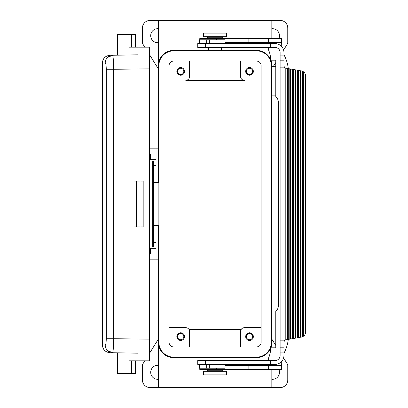 <?xml version="1.0" encoding="UTF-8"?>
<svg xmlns="http://www.w3.org/2000/svg" width="408" height="408" viewBox="0 0 408 408"><rect width="100%" height="100%" fill="white"/><g stroke="black" fill="none" stroke-linecap="round" stroke-linejoin="round"><path stroke-width="0.61" d="M113.184 349.926L113.337 348.075M153.382 242.505L156.06 242.505L156.06 248.37L149.94 248.37L149.94 253.47M152.699 247.095L152.699 160.905L153.382 160.905L153.382 247.095L149.558 247.095M197.752 43.605L205.499 43.605L205.499 47.43L197.752 47.43L197.752 43.605M199.354 43.605L199.354 39.78L225.037 39.78L225.037 43.605M117.428 352.813L117.428 373.575L135.532 373.575L135.532 360.825M106.274 68.605L106.279 69.273C106.187 65.372 105.825 63.25 105.198 62.919C105.657 58.364 108.135 55.814 112.628 55.269C108.987 55.335 108.987 55.335 112.628 55.269L138.083 54.825M106.274 339.395L106.279 69.273L113.679 69.273C113.511 60.685 113.164 56.013 112.628 55.269L107.365 57.553M271.32 346.265L270.815 347.82L271.32 346.265M263.211 356.102L267.648 352.849L270.683 348.157L269.765 350.018M158.355 182.325L158.355 65.662A15.3 15.3 0 0 1 173.655 50.363L170.865 50.617L167.724 51.556L170.865 50.617L173.655 50.363L256.53 50.363L259.325 50.623L262.471 51.561L259.325 50.623L256.53 50.363A15.3 15.3 0 0 1 271.83 65.662L270.922 60.471L269.02 56.829L266.016 53.662L262.772 51.694L266.016 53.662L269.02 56.829L270.922 60.471L271.83 65.662L271.83 342.338A15.3 15.3 0 0 1 256.53 357.637L259.32 357.382L262.461 356.444L259.32 357.382L256.53 357.637L173.655 357.637A15.3 15.3 0 0 1 158.355 342.338L158.355 225.675M278.894 369.495A7.013 7.013 0 0 1 271.83 379.282M283.585 357.964L287.767 364.65L287.767 379.95A7.65 7.65 0 0 1 280.118 387.6L150.067 387.6A7.65 7.65 0 0 1 142.417 379.95L142.417 364.65L144.809 360.825M271.83 339.15L275.783 345.474M153.382 165.495L156.06 165.495L156.06 159.63L150.578 159.63L150.578 154.53L149.558 154.53M158.355 148.155L156.06 148.155L156.06 159.63M117.428 55.187L128.903 54.983L117.428 55.187L117.428 34.425L135.532 34.425L135.532 47.175M136.298 226.95L133.962 226.95L133.962 181.05L136.298 181.05L136.298 226.95L143.183 226.95L143.183 181.05L136.298 181.05M158.865 225.675L153.382 225.675M138.083 181.05L138.083 47.175L128.903 47.175L128.903 54.983M138.083 47.175L149.558 47.175L149.558 360.825L128.903 360.825L128.903 353.017M280.118 340.17L280.118 347.82L283.942 347.82L283.942 340.17L280.118 340.17L280.118 55.901L283.942 55.901L283.942 52.53A8.925 8.925 0 0 0 275.017 43.605L205.499 43.605M270.361 43.605L270.361 47.43L205.499 47.43M149.94 248.37L149.558 248.37M209.309 364.395L209.309 368.22L225.037 368.22L225.037 364.395M138.083 226.95L138.083 360.825M107.365 350.447L112.628 352.731C108.135 352.186 105.657 349.636 105.198 345.081C101.444 345.02 101.444 345.02 105.198 345.081C105.825 344.75 106.187 342.628 106.279 338.727L113.679 338.727C113.511 347.315 113.164 351.987 112.628 352.731C108.987 352.665 108.987 352.665 112.628 352.731L138.083 353.175M283.942 352.099L283.942 355.47A8.925 8.925 0 0 1 275.017 364.395L270.361 364.395L270.361 360.57L275.017 360.57A5.1 5.1 0 0 0 280.118 355.47L280.118 352.099L283.942 352.099L283.942 347.82M106.177 341.323L106.197 341.057M152.699 160.905L149.558 160.905M149.558 159.63L149.94 159.63L149.94 154.53M106.177 66.677L106.197 66.943M113.184 58.074L113.337 59.925M284.575 340.058L283.942 342.312M158.355 42.682A7.013 7.013 0 0 1 150.705 35.7A7.013 7.013 0 0 1 158.355 28.718M144.809 47.175L142.417 43.35L142.417 28.05A7.65 7.65 0 0 1 150.067 20.4L280.118 20.4A7.65 7.65 0 0 1 287.767 28.05L287.767 43.35L283.585 50.036M158.355 68.85L149.558 54.774M173.655 357.637L170.86 357.377L167.714 356.439L170.86 357.377L173.655 357.637M167.413 356.306L164.169 354.338L161.165 351.171L159.263 347.529L158.355 342.338L159.263 347.529L161.165 351.171L164.169 354.338L167.413 356.306M105.198 62.919C101.444 62.98 101.444 62.98 105.198 62.919M209.309 368.22L199.354 368.22L199.354 364.395M149.94 159.63L150.578 159.63M150.578 248.37L150.578 253.47L149.558 253.47M158.355 259.845L156.06 259.845L156.06 248.37M156.06 148.155L149.558 148.155M158.865 182.325L153.382 182.325M158.355 379.282A7.013 7.013 0 0 1 150.705 372.3A7.013 7.013 0 0 1 158.355 365.318M149.558 353.226L158.355 339.15M166.974 51.898L164.179 53.647L162.053 55.692L160.421 57.982L158.865 61.736L160.421 57.982M271.83 28.718A7.013 7.013 0 0 1 278.894 38.505M275.783 62.526L273.263 66.555M173.655 50.873A14.79 14.79 0 0 0 158.865 65.662L158.865 342.338A14.79 14.79 0 0 0 173.655 357.127L256.53 357.127A14.79 14.79 0 0 0 271.32 342.338L271.32 65.662A14.79 14.79 0 0 0 256.53 50.873L173.655 50.873M256.53 346.928L173.655 346.928A4.59 4.59 0 0 1 169.065 342.338L169.065 65.662A4.59 4.59 0 0 1 173.655 61.072L256.53 61.072A4.59 4.59 0 0 1 261.12 65.662L261.12 342.338A4.59 4.59 0 0 1 256.53 346.928M189.083 329.588L241.102 329.588M240.593 346.928L240.593 331.5A3.825 3.825 0 0 1 244.418 327.675L261.12 327.675M240.593 61.072L240.593 76.5A3.825 3.825 0 0 0 244.418 80.325L185.768 80.325A3.825 3.825 0 0 0 189.593 76.5L189.593 61.072M249.518 332.775A3.825 3.825 0 0 1 253.343 336.6A3.825 3.825 0 0 1 249.518 340.425A3.825 3.825 0 0 1 245.692 336.6A3.825 3.825 0 0 1 249.518 332.775M249.518 75.225A3.825 3.825 0 0 1 245.692 71.4A3.825 3.825 0 0 1 249.518 67.575A3.825 3.825 0 0 1 253.343 71.4A3.825 3.825 0 0 1 249.518 75.225M249.518 74.537A3.137 3.137 0 0 0 252.654 71.4A3.137 3.137 0 0 0 249.518 68.263A3.137 3.137 0 0 0 246.381 71.4A3.137 3.137 0 0 0 249.518 74.537M189.593 346.928L189.593 331.5A3.825 3.825 0 0 0 185.768 327.675L169.065 327.675M180.667 332.775A3.825 3.825 0 0 1 184.493 336.6A3.825 3.825 0 0 1 180.667 340.425A3.825 3.825 0 0 1 176.843 336.6A3.825 3.825 0 0 1 180.667 332.775M180.667 339.736A3.137 3.137 0 0 0 183.804 336.6A3.137 3.137 0 0 0 180.667 333.464A3.137 3.137 0 0 0 177.531 336.6A3.137 3.137 0 0 0 180.667 339.736M180.667 75.225A3.825 3.825 0 0 1 176.843 71.4A3.825 3.825 0 0 1 180.667 67.575A3.825 3.825 0 0 1 184.493 71.4A3.825 3.825 0 0 1 180.667 75.225M180.667 74.537A3.137 3.137 0 0 0 183.804 71.4A3.137 3.137 0 0 0 180.667 68.263A3.137 3.137 0 0 0 177.531 71.4A3.137 3.137 0 0 0 180.667 74.537M249.518 333.464A3.137 3.137 0 0 0 246.381 336.6A3.137 3.137 0 0 0 249.518 339.736A3.137 3.137 0 0 0 252.654 336.6A3.137 3.137 0 0 0 249.518 333.464M156.06 259.845L149.558 259.845M225.037 42.33L248.844 42.33L248.844 38.505L245.993 38.505L245.677 39.015L245.356 38.505L244.372 38.505L244.035 39.015L243.698 38.505L241.939 38.505L242.296 39.015L242.653 38.505M248.844 42.33L281.392 42.33L281.392 38.505L248.844 38.505M280.118 55.901L280.118 52.53A5.1 5.1 0 0 0 275.017 47.43L270.361 47.43M287.767 339.497L287.767 68.503L288.278 68.595L288.278 339.405L287.257 339.584L287.257 68.416L287.767 68.503M280.118 67.83L283.942 67.83L287.257 68.416M287.257 339.584L283.942 340.17M289.808 339.135L289.808 68.865L290.317 68.952L290.317 339.048L288.278 339.405A38.25 38.25 0 0 1 283.942 353.236M283.942 54.764A38.25 38.25 0 0 1 288.288 68.595L289.808 68.865M280.118 347.82L280.118 352.099M290.317 68.952L301.405 70.91A5.1 5.1 0 0 1 302.558 71.257L302.558 336.743L303.577 336.151L303.577 71.849A5.1 5.1 0 0 1 305.618 75.929L305.618 332.071A5.1 5.1 0 0 1 303.577 336.151M293.377 69.493L293.377 338.507L290.827 338.956L290.827 69.044M297.457 70.212L297.457 337.788L293.377 338.507M294.908 338.237L294.908 69.763M283.942 55.901L283.942 67.83M283.942 60.18L280.118 60.18M292.868 69.406L292.868 338.594M292.358 69.314L292.358 338.686M301.028 70.844L301.028 337.156L297.968 337.697L297.968 70.303M297.968 337.697L297.457 337.788M295.928 338.059L295.928 69.941M295.418 338.145L295.418 69.855M298.478 337.605L298.478 70.395M270.815 347.82L275.783 347.82L275.783 311.447A7.65 7.65 0 0 0 278.332 305.745L278.332 102.255A7.65 7.65 0 0 0 275.783 96.553L275.783 95.88L271.83 95.88M270.815 60.18L275.783 60.18L275.783 66.555L271.83 66.555M283.942 65.688L284.575 67.942M225.037 365.67L268.642 365.67L268.642 364.395M281.265 361.845L281.392 365.67L268.642 365.67L268.642 369.495L248.844 369.495L248.844 365.67M300.007 337.34L300.007 70.661M300.517 337.248L300.517 70.752M281.265 46.155L281.392 42.33M268.642 43.605L268.642 38.505M270.683 348.157A25.5 25.5 0 0 1 268.642 357.816L268.642 360.57M268.642 47.43L268.642 50.184A25.5 25.5 0 0 1 270.683 59.843M281.392 365.67L281.392 369.495L268.642 369.495M290.827 338.956L290.317 339.048M301.028 337.156L301.405 337.09A5.1 5.1 0 0 0 302.558 336.743M206.167 369.495A1.275 1.275 0 0 1 207.442 370.77L207.442 371.28M224.018 369.495A1.275 1.275 0 0 0 222.743 370.77L207.442 370.77M199.792 368.22L199.792 369.495L238.119 369.495L238.522 368.985L238.915 369.495L238.119 369.495M245.993 369.495L245.356 369.495L245.677 368.985L245.993 369.495L248.844 369.495M216.526 369.495L216.526 368.22M238.915 369.495L240.077 369.495L240.46 368.985L240.832 369.495L241.939 369.495L242.296 368.985L242.653 369.495L243.698 369.495L244.035 368.985L244.372 369.495L245.356 369.495M303.577 71.849L302.558 71.257M199.792 39.78L199.792 38.505L238.119 38.505L238.522 39.015L238.915 38.505L240.077 38.505L240.46 39.015L240.832 38.505L241.939 38.505M216.526 38.505L216.526 39.78M245.993 38.505L245.356 38.505M244.372 38.505L243.698 38.505M224.018 38.505A1.275 1.275 0 0 1 222.743 37.23L207.442 37.23A1.275 1.275 0 0 1 206.167 38.505M203.618 36.72L226.567 36.72L226.567 33.15L203.618 33.15L203.618 36.72M240.832 38.505L240.077 38.505M270.361 364.395L205.499 364.395L205.499 360.57L270.361 360.57M205.499 360.57L197.752 360.57L197.752 364.395L205.499 364.395M238.915 38.505L238.119 38.505M203.618 371.28L226.567 371.28L226.567 374.85L203.618 374.85L203.618 371.28M240.832 369.495L240.077 369.495M241.939 369.495L242.653 369.495M244.372 369.495L243.698 369.495M303.067 336.488L303.067 71.512M209.962 364.395L209.962 368.22M149.558 339.15L113.679 338.727L113.679 69.273L149.558 68.85M206.678 364.395L206.678 368.22M131.656 373.575L131.656 360.825M131.656 34.425L131.656 47.175M139.995 181.05L139.995 226.95M206.678 43.605L206.678 39.78M209.309 43.605L209.309 39.78M209.962 43.605L209.962 39.78M285.218 68.054L285.218 339.946M275.783 66.555L275.783 95.88M251.022 369.495L251.022 365.67M251.022 42.33L251.022 38.505M109.9 352.685C105.325 352.165 102.816 349.615 102.383 345.035L102.383 62.965C102.816 58.385 105.325 55.835 109.9 55.315M271.83 65.662L271.83 60.18M271.83 38.505L271.83 20.4M158.355 65.662L158.355 20.4M158.355 342.338L158.355 387.6M271.83 342.338L271.83 347.82M271.83 369.495L271.83 387.6M221.468 50.363L221.468 47.43M207.442 37.23L207.442 36.72M208.718 50.363L208.718 47.43M222.743 37.23L222.743 36.72M222.743 370.77L222.743 371.28"/></g></svg>

